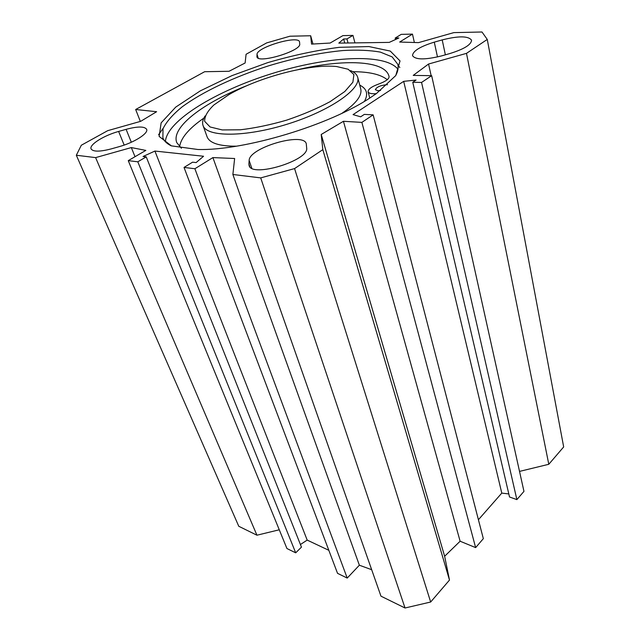 <?xml version="1.0" encoding="UTF-8"?>
<svg xmlns="http://www.w3.org/2000/svg" width="640" height="640" viewBox="0 0 640 640"><rect width="100%" height="100%" fill="white"/><g stroke="black" fill="none" stroke-linecap="round" stroke-linejoin="round"><path stroke-width="0.96" d="M248.896 163.976L249.152 160.464C248.92 147.744 303.592 131.688 306.272 143.736L306.664 148C309.312 160.456 251.6 178.032 249.096 165.552L248.896 163.976L249.856 166.8M434.28 42.144L442.208 39.904C458.672 35.784 468.448 35.888 471.544 40.2C471.28 44.696 464.032 49.152 449.792 53.576L441.488 55.92C425.032 59.952 415.376 59.864 412.536 55.648C412.824 51.04 420.08 46.544 434.28 42.144L437.488 56.944M119.144 146.664L111.328 148.864C99.904 151.832 93.176 151.864 91.128 148.96C88.856 144.84 103.752 135.504 118.624 131.448L126.112 129.336C137.632 126.296 144.464 126.272 146.608 129.264C148.84 133.2 134.368 142.52 119.144 146.664M299.576 42.168L299.704 44.032C301.424 50.912 257.928 63.984 256.952 56.896L257.024 54.352C256.632 47.28 298.336 34.96 299.512 41.832L299.576 42.168M279.272 529.784L256.944 535.208L95.616 157.616L131.328 147.576L145.84 150.4L128.264 160.64L137.808 161.8L146.224 156.856L143.064 156.488L154.912 151.056L203.56 156.256L196.128 162.576L192.592 162.176L184.032 167.424L194.888 168.744L212.904 157.592L234.632 158.504L232.88 174.48L380.968 596.168L405.032 608L430.664 602.016L449.488 580.072L444.64 556.264L460.112 541.224L475.64 547.616L483.336 538.656L373.136 114.856L361.88 122.384L343.44 121.288L321.208 134.48L322.824 149.648L294.576 168.584L260.712 177.896L232.88 174.48M95.616 157.616L76.328 155.248L81.32 145.24L107.704 130.672L140.728 121.312L156.624 111.712L135.664 109.504L204.64 71.712L229.032 71.288L245.12 62.992L246.08 54.272L266.696 42.888L289.936 36.216L310.656 35.76L311.552 44.104L330.136 43.048L342.912 35.616L352.976 35.4L346.96 38.928L343.648 38.992L338.816 43.12L389.248 42.392L398.864 37.984L395.216 38.056L401.24 34.36L412.464 34.12L399.672 42.04L418.52 42.624L453.848 32.616L481.992 32L487.264 39.432L466.488 53.36L428.56 64.024L413.224 75.4L431.664 75.68L421.56 82.44L412.752 82.256L416.072 80.048L403.688 81.352L353.064 114.616L360.664 116.816L364.32 114.392L373.136 114.856M370.896 97.312L376.456 93.528L395.768 75.552L400.032 60.928L390.264 51.072L368.952 46.56L339.248 47.328C316.392 50.296 292.52 55.4 267.632 62.656L231.928 75.648L200.296 90.872L175.728 107.112L161.144 122.872L159.136 136.416L171.392 145.864L197.864 149.496C244.24 150.84 329.928 125.088 370.896 97.312M371.672 569.704L359.36 565.208L347.216 578.08L337.536 573.336L184.032 167.424M328.832 550.312L307.192 540.096L300.424 544.512M146.224 156.856L301.456 547.12L295.704 552.832L286.936 548.528L128.264 160.64M76.328 155.248L238.776 526.28L256.944 535.208M519.52 471.4L548.792 464.288L563.672 446.936L487.264 39.432M412.752 82.256L509.52 496.984L516.872 499.616L523.96 491.376L431.664 75.68M478.416 519.728L501.784 493.104L508.808 493.936M403.688 81.352L501.784 493.104M135.664 109.504L140.344 121.424M171.072 145.752C166.848 143.632 164.12 141.016 162.88 137.912L163.008 128.72C166.376 121.824 172.72 114.56 182.04 106.936C202.744 91.648 234.496 76.768 268.632 65.832C294.856 57.904 319.608 52.808 342.896 50.544C357.448 49.712 369.952 50.24 380.416 52.128L392.152 56.904L397.784 64.296C398.68 67.664 397.936 71.512 395.56 75.84M397.984 69.264C384.944 52.672 326.952 56.352 271.72 73.656C216.44 90.792 166.712 120.672 165.368 141.72M194.888 168.744L347.216 578.08M212.904 157.592L359.36 565.208M131.328 147.576L135.016 156.704M137.808 161.8L295.704 552.832M154.912 151.056L307.192 540.096M395.216 38.056L395.56 39.496M412.464 34.12L414.368 42.496M310.656 35.76L312.992 44.016M352.976 35.4L354.928 42.888M346.96 38.928L348.032 42.984M343.648 38.992L344.72 43.032M260.712 177.896L405.032 608M294.576 168.584L430.664 602.016M322.824 149.648L449.488 580.072M321.208 134.48L444.64 556.264M343.44 121.288L460.112 541.224M361.88 122.384L475.64 547.616M421.56 82.44L516.872 499.616M428.56 64.024L431.152 75.672M466.488 53.36L548.792 464.288M228.704 94.768C258.6 77.248 309.84 63.664 336.584 66.52L348.176 69.248L353.904 74.592L352.888 82.216L344.8 91.528L330.088 101.656C317.328 108.504 302.848 114.664 286.648 120.144C270.208 124.896 254.752 128.112 240.272 129.8L222.24 129.936L210.088 126.968L204.672 121.352C204.456 116.52 207.528 111.056 213.888 104.968L228.704 94.768M380.544 90.512L377.904 90.696L375.328 89.688C376.736 86.864 380.792 85.192 387.52 84.672M376.28 93.656C371.472 94.008 368.744 93.376 368.104 91.752C368.016 89.224 371.544 86.648 378.704 84.024C385.624 81.472 389.088 79.016 389.096 76.648L388.976 76.16C384.872 60.296 343.464 58.872 298.024 69.64M247.792 85.296C203.928 102.376 170.56 127.312 176.8 142.656L181.424 148.272M387.272 79.696C380.616 74.384 369.144 71.72 352.872 71.712M203.832 118.144C188.912 128.456 180.832 138 179.608 146.752M158.584 134.72L163.168 128.28M398.072 65.512L399.832 67.448M205.08 115.952C202.728 119.56 202.056 122.768 203.072 125.584C206.688 137.248 245.464 137.344 287.856 123.984C330.296 110.76 361.712 88.664 357.64 77.144C356.808 74.376 354.456 72.2 350.6 70.616M249.152 160.464L251.776 168.208M445.368 54.824L442.208 39.904M126.112 129.336L131.312 142.24M124.176 145.072L118.624 131.448M258.2 58.096L257.024 54.352M256.88 56.288L257.224 57.384M359.744 85.12C366.864 88.664 368.448 94.064 364.48 101.32M357.72 77.44L360.696 88.76C362.4 95.408 356.144 103.584 341.944 113.304M236.328 146.184C219.408 146.248 209.672 143.152 207.12 136.888L207.04 136.64M388.976 76.16L389.088 76.6M368.104 91.752L369.744 98.064M203.072 125.584L207.048 136.688"/></g></svg>
